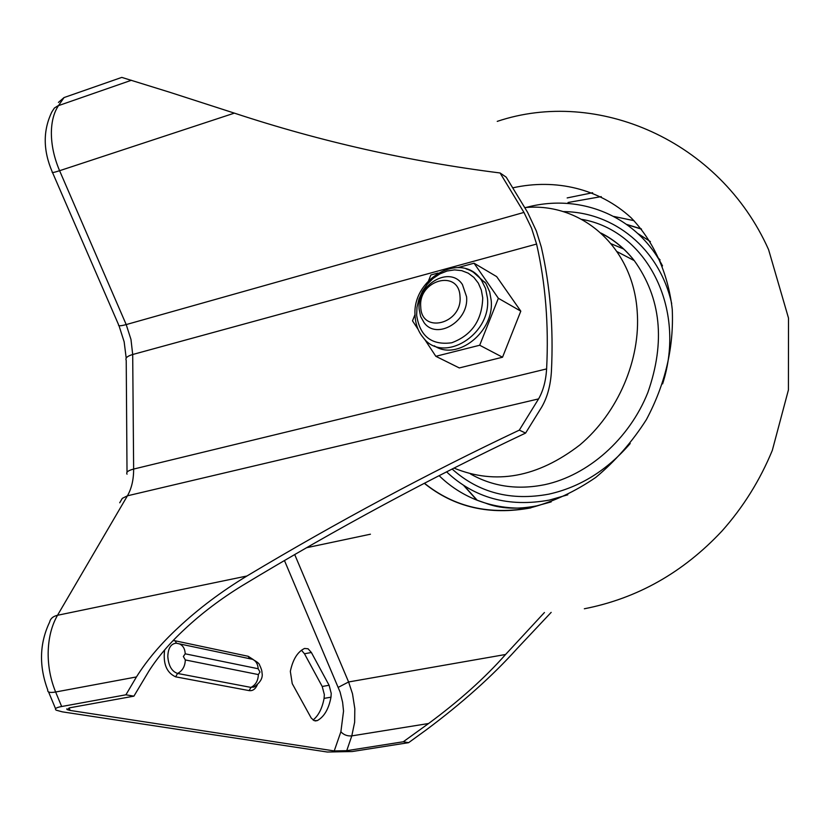 <?xml version="1.0" encoding="UTF-8"?>
<svg xmlns="http://www.w3.org/2000/svg" width="830" height="830" viewBox="0 0 830 830"><rect width="100%" height="100%" fill="white"/><g stroke="black" fill="none" stroke-linecap="round" stroke-linejoin="round"><path stroke-width="1.25" d="M301.487 650.264L304.475 653.77L322.216 686.472L324.333 694.575L324.094 698.372C322.206 708.374 318.544 715.585 313.086 720.015M330.983 697.19L331.222 693.392L329.095 685.269L311.375 652.494L308.075 648.78L304.569 648.458C297.596 651.768 292.855 659.404 290.334 671.377L292.233 683.63L311.188 717.991L314.093 720.616L317.319 720.596C324.188 716.788 328.742 708.986 330.983 697.19L324.094 698.372M184.727 629.15C170.036 642.752 158.125 656.675 148.995 670.931L133.9 696.163L125.911 694.803L136.452 676.938C146.993 660.12 160.906 643.707 178.18 627.708C198.401 608.764 221.33 591.531 246.935 575.999C337.519 521.79 428.311 473.162 519.31 430.127L525.598 433.073C431.009 477.769 336.627 528.586 242.433 585.524C220.967 598.689 201.732 613.225 184.727 629.15M169.901 92.306L121.792 77.397L64.045 97.556L58.515 105.597C53.898 112.434 51.512 121.471 51.367 132.696C51.377 145.198 54.126 157.866 59.594 170.71L234.371 113.129L169.901 92.306M346.743 750.683L351.796 735.888C347.365 736.252 343.724 734.882 340.881 731.78L334.231 750.932L346.743 750.683L403.276 741.771L408.609 742.674L352.242 751.534L327.279 752.022L62.333 711.85L56.16 710.169C54.365 708.737 56.201 707.513 61.659 706.506L125.911 694.803M334.231 750.932L70.125 710.439L69.077 707.928M58.422 102.422L64.045 97.556M131.42 80.261L57.83 105.856L54.355 108.076L51.865 111.936C42.88 130.507 43.035 150.552 52.321 172.069C51.522 172.993 53.95 172.536 59.594 170.71L126.202 324.582L523.948 212.428L500.085 172.972L506.207 177.163L527.61 212.366L536.356 231.031L541.316 247.101C550.249 286.205 553.61 327.663 551.411 371.477C550.549 385.525 547.323 397.394 541.71 407.074L525.598 433.073M500.085 172.972C408.91 161.466 320.339 141.515 234.371 113.129M408.609 742.674L426.319 729.829C462.206 703.031 492.387 676.035 516.883 648.832L551.162 612.384M133.9 696.163L69.855 707.772L67.085 709.609L70.125 710.439M546.617 368.904C548.858 324.924 545.518 283.31 536.585 244.062L132.696 354.503L133.64 469.064L546.617 368.904C545.891 380.783 543.214 390.774 538.587 398.898L519.31 430.127M523.948 212.428L531.542 228.157L536.585 244.062M403.276 741.771L428.591 723.511C459.322 700.831 484.979 677.82 505.584 654.486L544.428 612.519M463.731 485.509L476.804 500.106M634.027 220.676L613.785 216.443M641.32 228.914L626.629 224.391M530.868 507.877C489.71 515.534 454.186 507.348 424.286 483.309M592.62 192.726L567.17 197.924L592.62 192.726M660.078 259.935L657.287 256.906M490.188 504.401L491.433 505.065M464.146 485.768L477.219 500.262M641.528 229.163L626.982 224.64M424.431 483.236C454.28 507.192 489.752 515.347 530.816 507.711C553.465 501.704 575.128 491.599 595.816 477.385C615.404 461.044 632.263 441.788 646.394 419.607C665.349 384 673.96 347.231 672.248 309.31C668.109 272.945 653.594 241.105 631.07 217.73C599.333 188.711 555.851 178.346 512.961 187.798M662.516 265.89C636.309 215.385 579.371 192.892 525.95 207.51M446.571 471.845C474.397 498.073 508.655 507.483 549.356 500.085L567.782 494.805M671.678 303.604C659.476 248.523 613.795 211.795 563.051 211.598M439.101 475.663C449.881 486.183 462.289 494.265 476.337 499.919L485.592 503.156C500.085 507.504 515.274 508.998 531.159 507.638M524.871 207.583C581.508 202.105 633.155 247.008 637.201 311.561C640.822 359.566 617.997 412.852 579.797 444.994C537.601 477.447 495.655 485.145 453.989 468.089M420.737 306.882C418.113 279.959 459 268.744 460.007 296.445C462.704 323.876 421.277 334.532 420.737 306.882M419.16 309.258C416.546 284.534 450.036 265.133 462.424 284.555L466.553 296.694C469.292 321.044 436.819 340.58 424.047 322.611L420.634 316.51L419.16 309.258M434.298 345.799C457.123 361.527 494.742 331.699 491.163 300.17L489.69 291.901L485.882 283.393L473.671 272.499M458.305 267.499L474.044 263.203L496.672 276.618L520.794 311.157L502.534 357.222L479.699 345.239L435.833 356.309L459.301 367.939L502.534 357.222M428.622 280.592L430.863 274.989L437.929 273.06M479.699 345.239L498.363 298.281L474.044 263.203M415.052 314.466L412.5 320.837L418.154 329.427M424.472 339.034L435.833 356.309M520.794 311.157L498.363 298.281M254.468 686.794L250.971 687.406L249.125 690.612C252.662 691.1 255.401 689.159 257.331 684.792M185.225 653.822L258.172 668.741L259.977 672.01L258.338 674.572L185.318 659.943L183.347 656.489L185.225 653.822C184.976 648.936 183.098 645.647 179.581 643.956L177.278 643.395M253.326 659.611L248.201 656.291L175.099 640.791L176.5 643.24L175.721 643.25C170.741 644.007 168.106 648.406 167.805 656.468C168.521 665.774 171.779 671.439 177.579 673.452L250.971 687.406C255.702 684.926 258.151 680.652 258.338 674.572M258.172 668.741C257.871 664.093 256.014 660.95 252.579 659.321L176.925 643.343M284.451 560.53L340.093 692.054L342.614 702.273L343.537 711.103L340.881 731.78M428.591 723.511L351.796 735.888L354.649 722.225L354.815 708.654L352.501 693.787L348.6 681.97L505.584 654.486M538.587 398.898L127.426 495.811L57.519 615.279C51.481 625.799 48.358 638.498 48.15 653.376C48.14 666.905 50.63 679.78 55.631 692.002L136.452 676.938M61.659 706.506L55.631 692.002C49.945 692.967 47.32 692.303 47.767 690.01C38.865 666.044 39.477 643.437 49.593 622.189C50.423 618.599 53.068 616.296 57.519 615.279L246.935 575.999M164.62 649.973C162.929 663.751 166.602 672.705 175.638 676.834L249.125 690.612M175.099 640.791L173.097 640.646M52.529 172.547L118.566 324.706C118.026 326.149 120.568 326.107 126.202 324.582L130.974 339.418L132.696 354.503C127.249 356.112 125.091 358.072 126.222 360.386L127.021 472.229M127.032 474.189C125.89 472.218 128.09 470.517 133.64 469.064C133.672 479.574 131.607 488.486 127.426 495.811L122.311 498.363L119.717 502.783M306.54 547.727L370.429 534.209M338.318 687.323L348.6 681.97L294.702 554.554M175.638 676.834L177.579 673.452C182.486 670.837 185.069 666.334 185.318 659.943M254.8 686.618L253.544 687.219C260.319 682.737 263.141 677.923 261.99 672.757C262.01 670.91 261.201 668.316 259.562 664.986C259.51 663.761 257.175 661.873 252.579 659.321L250.899 658.968M248.201 656.291L249.591 658.636L250.816 658.947M317.319 720.596L315.213 720.948M329.095 685.269L322.216 686.472M311.375 652.494L304.475 653.77M601.252 196.617L568.042 202.489M623.828 249.083L611.212 243.802M452.122 469.033C478.682 492.802 510.948 501.175 548.889 494.141C579.963 487.21 607.062 470.34 630.198 443.521M662.61 383.875C687.178 307.93 645.885 230.045 581.674 219.338M470.527 473.982C492.75 486.567 517.464 490.136 544.677 484.689C588.138 475.393 629.368 438.977 647.846 392.507C665.598 341.887 661.074 297.929 634.276 260.62C625.052 248.969 614.055 239.88 601.293 233.334M466.107 268.858C472.405 270.798 477.52 274.564 481.431 280.146L485.55 288.446L487.438 298.043C491.692 334.781 442.857 364.391 423.279 337.686C418.455 331.927 415.737 324.924 415.135 316.697M482.728 297.866L481.327 290.064L478.319 283.123L473.878 277.396L468.224 273.163L461.656 270.621L454.508 269.895L447.131 271.005L439.9 273.879L433.156 278.372L427.243 284.265L422.429 291.257L418.963 299.018L417.002 307.162L416.65 315.296C419.907 336.326 431.61 345.477 451.728 342.769C471.731 335.279 482.064 320.307 482.728 297.866M118.981 325.661L124.147 341.773L126.202 358.114M48.565 691.94L55.548 708.685M66.773 708.862L67.085 709.609M584.341 608.774C637.264 598.43 683.152 572.513 722.007 531.003C743.203 507.203 759.969 480.321 772.315 450.379L788.417 389.944L788.5 318.087L768.59 249.643C719.662 139.959 596.801 87.856 497.243 121.377M650.419 241.623L637.876 233.562M551.182 501.901L536.73 505.864C516.955 509.641 499.919 508.738 485.592 503.156M518.584 508.136C503.727 507.898 489.648 505.159 476.337 499.919M617.074 251.646L634.276 260.62C625.032 248.793 613.951 239.611 601.024 233.074M485.166 282.314L481.431 280.146C462.154 250.172 411.431 278.579 415.104 316.126"/></g></svg>
